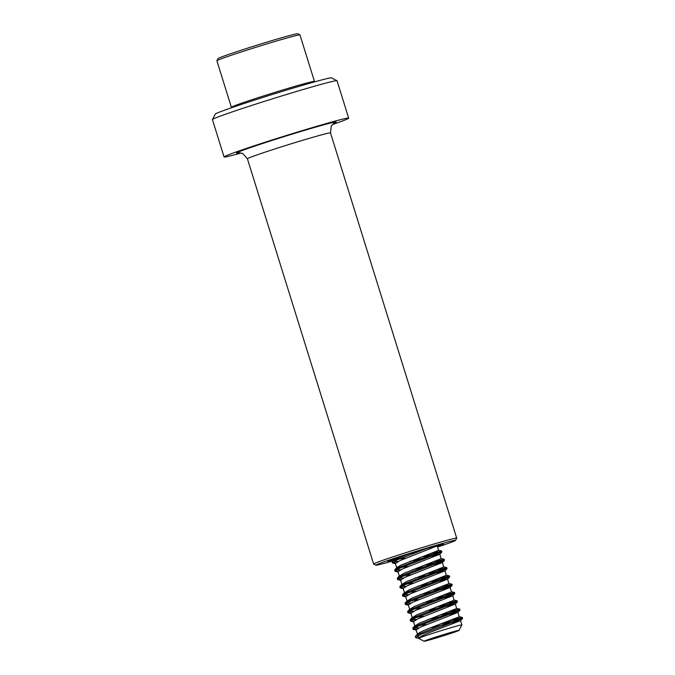 <?xml version="1.0" encoding="UTF-8"?>
<svg xmlns="http://www.w3.org/2000/svg" width="675" height="675" viewBox="0 0 675 675"><rect width="100%" height="100%" fill="white"/><g stroke="black" fill="none" stroke-linecap="round" stroke-linejoin="round"><path stroke-width="1.01" d="M332.243 124.656A65.264 1.957 162.7 0 0 348.68 118.142L337.044 80.772A65.264 1.957 162.7 0 0 336.994 80.722A65.264 1.957 162.7 0 0 262.626 101.933A65.264 1.957 162.7 0 0 212.431 119.517A65.264 1.957 162.7 0 0 212.422 119.585L224.058 156.954A65.264 1.957 162.7 0 0 241.296 152.989M348.68 118.142A65.264 1.957 162.7 0 0 274.269 139.303A65.264 1.957 162.7 0 0 224.058 156.954M336.994 80.722L331.552 77.87A60.91 1.823 162.7 0 0 262.145 97.664A60.91 1.823 162.7 0 0 215.291 114.083L212.431 119.517M437.611 547.037A41.766 1.249 162.7 0 0 455.566 540.38A41.766 1.249 162.7 0 0 407.953 553.888A41.766 1.249 162.7 0 0 375.848 565.211A41.766 1.249 162.7 0 0 396.908 559.761M455.566 540.38L456.713 538.203A43.512 1.299 162.7 0 0 456.713 538.161A43.512 1.299 162.7 0 0 407.109 552.268A43.512 1.299 162.7 0 0 373.638 564.038A43.512 1.299 162.7 0 0 373.672 564.072L375.848 565.211M231.922 107.603L231.407 107.333A43.512 1.299 -17.3 0 1 231.382 107.3L216.894 60.801A43.512 1.299 -17.3 0 1 216.903 60.758L218.05 58.582A41.766 1.249 -17.3 0 1 253.623 46.237A41.766 1.249 -17.3 0 1 297.768 33.75L299.945 34.889A43.512 1.299 -17.3 0 1 299.978 34.923L314.457 81.43A43.512 1.299 -17.3 0 1 314.457 81.472L314.187 81.987M216.903 60.758A43.512 1.299 -17.3 0 1 253.969 47.9A43.512 1.299 -17.3 0 1 299.945 34.889M231.382 107.3A43.512 1.299 -17.3 0 1 268.448 94.399A43.512 1.299 -17.3 0 1 314.457 81.43M405.717 558.132L394.293 559.761L395.187 558.529M408.308 566.435L396.875 568.063L396.892 567.506L401.203 565.059L438.539 550.395L437.257 545.906L431.047 547.222M396.714 567.903L395.348 563.515L399.836 560.663L437.257 545.906M410.889 574.737L399.465 576.366L397.938 571.818L402.418 568.974L439.838 554.209L409.868 561.389M399.305 576.205L403.785 573.362L441.121 558.697L439.838 554.209M413.48 583.04L402.055 584.668L400.52 580.12L405.008 577.277L442.429 562.511L412.45 569.7M401.887 584.516L406.375 581.664L443.711 567L442.429 562.511M416.062 591.351L404.637 592.971L403.11 588.423L407.59 585.579L445.019 570.822L415.041 578.002M404.477 592.819L408.957 589.967L446.293 575.303L445.019 570.822M418.652 599.653L407.227 601.282L405.692 596.734L410.181 593.882L447.601 579.125L417.623 586.305M407.059 601.121L411.548 598.269L448.883 583.605L447.601 579.125M421.234 607.956L409.809 609.584L408.282 605.036L412.771 602.184L450.191 587.427L420.213 594.608M409.649 609.424L414.138 606.58L451.474 591.916L450.191 587.427M423.824 616.258L412.4 617.887L410.864 613.339L415.353 610.495L452.773 595.73L422.795 602.91M412.231 617.726L416.72 614.883L454.056 600.218L452.773 595.73M426.406 624.561L414.982 626.189L413.454 621.641L417.943 618.798L455.363 604.041L425.385 611.221M414.821 626.037L419.31 623.185L456.646 608.521L455.363 604.032M424.128 641.25A18.276 0.548 -17.3 0 1 439.678 635.816A18.276 0.548 -17.3 0 1 459 630.391A18.276 0.548 -17.3 0 1 443.441 635.791A18.276 0.548 -17.3 0 1 424.128 641.25L418.677 638.398A22.621 0.675 -17.3 0 1 418.669 638.381L415.868 637.748L415.538 636.711L417.572 634.492L416.036 629.952L420.525 627.1L457.928 612.385L427.975 619.523M418.669 638.027L417.572 634.492C417.218 633.412 423.385 630.475 436.075 625.674L459.228 616.823L457.945 612.343M417.403 634.34L415.53 636.171L420.398 633.479L436.252 627.117L462.156 617.482L450.706 620.19M418.787 638.407C418.433 637.327 424.609 634.39 437.29 629.589L460.536 620.646L430.557 627.826M418.627 638.255L418.669 638.381A22.621 0.675 -17.3 0 1 437.94 631.665A22.621 0.675 -17.3 0 1 461.869 624.923A22.621 0.675 -17.3 0 1 461.86 624.949L459 630.391M415.538 636.711L415.53 636.171M418.922 627.868L412.779 628.248L417.817 625.177L459.565 609.179L448.124 611.888M416.332 619.566L410.189 619.945L415.226 616.874L456.983 600.877L445.534 603.585M413.75 611.255L407.607 611.643L412.636 608.572L454.393 592.574L442.952 595.274M411.159 602.952L405.017 603.332L410.054 600.261L451.811 584.263L440.362 586.972M408.577 594.65L402.427 595.029L407.464 591.958L449.221 575.961L437.771 578.669M405.987 586.347L399.845 586.727L404.882 583.656L446.639 567.658L435.189 570.367M403.405 578.045L397.254 578.424L402.292 575.353L444.049 559.356L432.599 562.064M400.815 569.734L394.673 570.122L399.71 567.051L441.467 551.053L430.017 553.753M398.233 561.431L392.259 561.971L392.251 561.431L397.119 558.74L407.936 554.302M415.868 637.748L420.719 634.517L462.476 618.519L440.885 623.86M416.407 629.362L413.1 629.286L418.137 626.214L459.894 610.217L438.294 615.558M413.826 621.059L410.51 620.983L415.547 617.912L457.304 601.914L435.712 607.247M411.235 612.757L407.928 612.681L412.965 609.609L454.722 593.612L433.122 598.944M408.653 604.454L405.337 604.37L410.375 601.298L452.132 585.301L430.54 590.642M406.063 596.143L402.756 596.067L407.793 592.996L449.55 576.998L427.95 582.339M403.481 587.841L400.165 587.765L405.202 584.693L446.96 568.696L425.36 574.028M400.891 579.538L397.583 579.462L402.621 576.391L444.378 560.393L422.778 565.726M398.309 571.236L394.993 571.16L400.03 568.088L441.788 552.091L420.188 557.423M395.719 562.933L392.411 562.849L397.448 559.778L426.44 548.572M437.459 546.556A29.152 0.878 162.7 0 0 439.476 544.885A29.152 0.878 162.7 0 0 410.29 553.542A29.152 0.878 162.7 0 0 393.323 560.267M334.176 123.069L331.307 125.947L330.497 132.916A43.512 1.299 162.7 0 0 280.893 147.023A43.512 1.299 162.7 0 0 247.413 158.794L373.638 564.038M333.813 123.289A52.211 1.561 162.7 0 0 276.691 138.957A52.211 1.561 162.7 0 0 239.228 152.752M388.513 561.018L410.299 553.542C425.368 548.708 442.193 543.966 442.876 544.134L442.758 544.126M247.413 158.794L242.764 153.503L238.781 152.778M330.497 132.916L456.713 538.161M394.132 559.6L393.93 558.967M461.869 624.923L460.536 620.646M415.361 636.55L415.682 637.588M462.257 617.389L462.577 618.427M412.779 628.248L413.1 629.286M459.667 609.086L459.996 610.124M410.189 619.945L410.51 620.983M457.085 600.784L457.405 601.822M407.607 611.643L407.928 612.681M451.516 591.789L454.469 592.464L454.823 593.519L452.756 595.772M405.017 603.332L405.337 604.37M451.913 584.179L452.233 585.217M402.427 595.029L402.756 596.067M449.322 575.868L449.643 576.906M399.845 586.727L400.165 587.765M443.753 566.882L446.707 567.548L447.061 568.603M397.254 578.424L397.583 579.462M444.15 559.263L444.471 560.301M394.673 570.122L394.993 571.16M441.56 550.96L441.889 551.998M392.082 561.811L392.411 562.849M462.569 618.46L460.519 620.688M413.438 629.497L416.391 630.163M459.979 610.158L457.928 612.385M410.847 621.194L413.8 621.861M457.397 601.847L455.347 604.074M408.265 612.883L411.218 613.558M405.675 604.581L408.628 605.247M452.225 585.242L450.174 587.469M403.085 596.278L406.038 596.945M449.634 576.939L447.584 579.167M400.503 587.976L403.456 588.642M447.044 568.637L445.002 570.856M397.913 579.673L400.866 580.34M444.462 560.326L442.412 562.553M395.331 571.362L398.284 572.037M441.872 552.023L439.822 554.251M392.74 563.06L395.693 563.726M437.813 545.324L437.24 545.948M459.27 616.705L462.223 617.372M414.998 625.632L412.948 627.868M456.688 608.403L459.641 609.069M412.408 617.33L410.358 619.557M454.098 600.092L457.051 600.767M409.826 609.027L407.776 611.255M407.236 600.725L405.186 602.952M448.926 583.487L451.879 584.153M404.646 592.422L402.595 594.65M446.344 575.184L449.297 575.851M402.064 584.111L400.013 586.347M399.473 575.809L397.423 578.036M441.172 558.571L444.125 559.246M396.892 567.506L394.841 569.734M438.581 550.268L441.534 550.943M394.301 559.204L392.251 561.431"/></g></svg>
